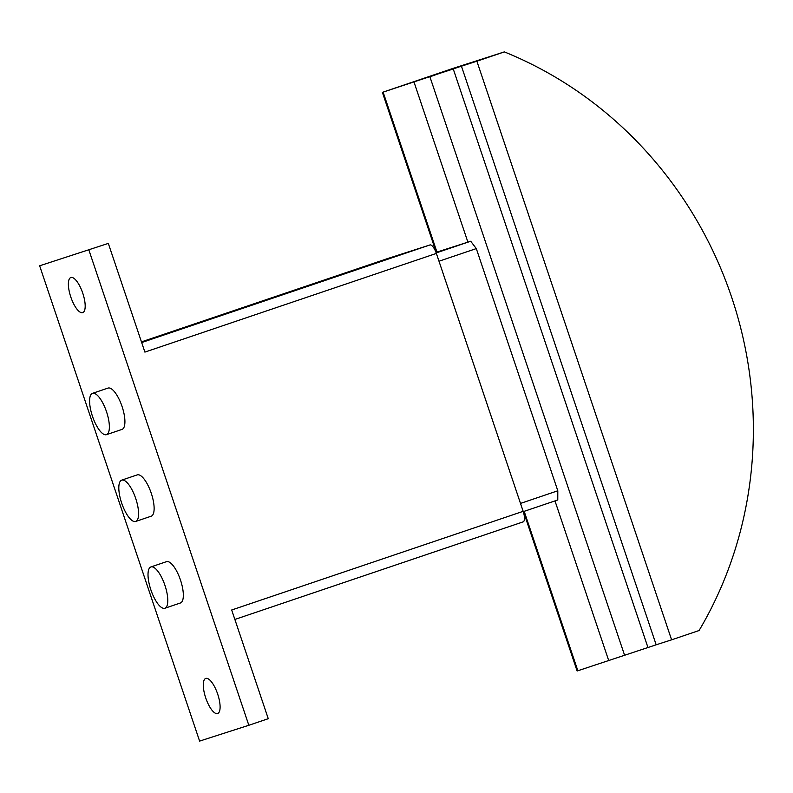 <?xml version="1.0" encoding="UTF-8"?>
<svg xmlns="http://www.w3.org/2000/svg" width="793" height="793" viewBox="0 0 793 793"><rect width="100%" height="100%" fill="white"/><g stroke="black" fill="none" stroke-linecap="round" stroke-linejoin="round"><path stroke-width="1.19" d="M217.609 713.551A18.536 6.275 71.3 0 1 205.734 697.949A18.536 6.275 71.3 0 1 205.754 678.431A18.536 6.275 71.3 0 1 205.793 678.421A18.536 6.275 71.3 0 1 217.659 694.024A18.536 6.275 71.3 0 1 217.639 713.541A18.536 6.275 71.3 0 1 217.609 713.551M82.69 312.65A18.536 6.275 71.3 0 1 70.815 297.048A18.536 6.275 71.3 0 1 70.835 277.53A18.536 6.275 71.3 0 1 70.874 277.52A18.536 6.275 71.3 0 1 82.74 293.113A18.536 6.275 71.3 0 1 82.72 312.64A18.536 6.275 71.3 0 1 82.69 312.65M106.44 434.673A21.807 7.385 -108.7 0 0 106.48 434.653A21.807 7.385 -108.7 0 0 106.5 411.686A21.807 7.385 -108.7 0 0 92.533 393.338A21.807 7.385 -108.7 0 0 92.494 393.348A21.807 7.385 -108.7 0 0 92.474 416.315A21.807 7.385 -108.7 0 0 106.44 434.673L122.023 429.4A21.807 7.385 71.3 0 1 121.983 429.409M108.007 388.104A21.807 7.385 71.3 0 1 108.036 388.084A21.807 7.385 71.3 0 1 108.076 388.074A21.807 7.385 71.3 0 1 122.043 406.432A21.807 7.385 71.3 0 1 122.023 429.4M135.653 521.467A21.807 7.385 -108.7 0 0 135.682 521.447A21.807 7.385 -108.7 0 0 135.712 498.48A21.807 7.385 -108.7 0 0 121.745 480.132A21.807 7.385 -108.7 0 0 121.706 480.142A21.807 7.385 -108.7 0 0 121.686 503.109A21.807 7.385 -108.7 0 0 135.653 521.467M137.209 474.898A21.807 7.385 71.3 0 1 137.248 474.878A21.807 7.385 71.3 0 1 137.288 474.868A21.807 7.385 71.3 0 1 151.255 493.216A21.807 7.385 71.3 0 1 151.235 516.184A21.807 7.385 71.3 0 1 151.195 516.203L135.682 521.447M164.855 608.251A21.807 7.385 -108.7 0 0 164.894 608.241A21.807 7.385 -108.7 0 0 164.914 585.274A21.807 7.385 -108.7 0 0 150.948 566.926A21.807 7.385 -108.7 0 0 150.918 566.936A21.807 7.385 -108.7 0 0 150.888 589.903A21.807 7.385 -108.7 0 0 164.855 608.251M166.421 561.692A21.807 7.385 71.3 0 1 166.461 561.672A21.807 7.385 71.3 0 1 166.5 561.662A21.807 7.385 71.3 0 1 180.467 580.01A21.807 7.385 71.3 0 1 180.437 602.977A21.807 7.385 71.3 0 1 180.407 602.997M523.142 521.863L234.867 619.452L523.122 521.873A10.031 3.4 -108.7 0 0 523.142 521.863A10.031 3.4 -108.7 0 0 523.162 511.326L436.368 253.423A10.031 3.4 -108.7 0 0 429.935 244.958L387.182 258.706A10.031 3.4 -108.7 0 0 387.162 258.706A10.031 3.4 -108.7 0 0 387.143 258.716M108.314 243.401L39.65 265.794L108.314 243.401L144.891 352.102L436.368 253.423M88.875 249.973L248.833 725.278L199.608 741.098L39.65 265.794M248.833 725.278L268.262 718.696L231.685 609.995L523.162 511.326M461.447 66.176L476.88 61.21L671.602 639.832L656.168 644.788L461.447 66.176L382.385 92.365L452.307 68.634A392.476 369.27 -107.8 0 1 452.615 68.753M452.932 69.05L450.454 69.903L452.932 69.031M452.307 68.634L504.348 51.902L476.88 61.21M434.891 75.166L416.692 80.747L450.454 69.903M671.602 639.832L699.079 630.524A392.476 369.27 -107.8 0 0 504.348 51.902M656.168 644.798L577.849 670.759L524.193 511.326M523.261 511.644L557.776 499.957L557.806 490.788L476.306 248.596L470.705 241.241L436.001 252.392M523.469 511.574L577.116 670.987L577.849 670.759M520.505 503.416L557.806 490.788M438.995 261.224L476.306 248.596M436.19 252.917L470.705 241.241M141.669 342.546L429.935 244.958M141.451 341.882L387.182 258.706L141.451 341.882M608.796 660.817L554.981 500.908M467.9 242.143L414.065 82.194M436.953 252.085L383.128 92.137M647.99 647.613L453.259 68.991M624.676 655.514L429.945 76.891M164.894 608.241L180.437 602.977M150.918 566.936L166.461 561.672M121.706 480.142L137.248 474.878M92.494 393.348L108.036 388.084M436.219 252.323L382.385 92.365"/></g></svg>
